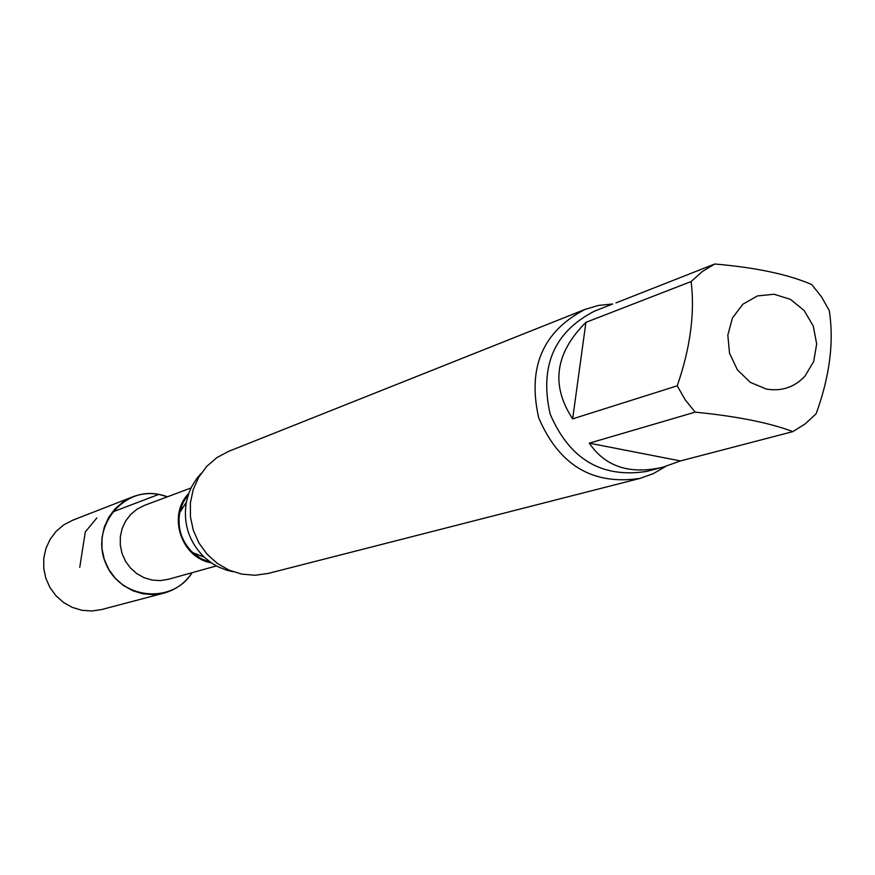 <?xml version="1.0" encoding="UTF-8"?>
<svg xmlns="http://www.w3.org/2000/svg" width="875" height="875" viewBox="0 0 875 875"><rect width="100%" height="100%" fill="white"/><g stroke="black" fill="none" stroke-linecap="round" stroke-linejoin="round"><path stroke-width="1.31" d="M589.302 443.166L680.444 460.939L792.87 431.616C769.497 422.778 736.925 416.281 695.155 412.147L589.302 443.166C605.336 466.769 629.847 474.786 662.802 467.217L680.444 460.939M585.922 322.35L572.655 418.862L677.239 385.809C690.342 347.955 694.98 313.206 691.13 281.542L585.922 322.35C555.013 353.15 550.594 385.317 572.655 418.862M615.967 302.903L714.766 263.998C756.087 267.564 788.408 274.422 811.727 284.561L821.505 296.822L829.27 310.581C834.116 342.027 829.73 376.425 816.123 413.766L805.273 423.806L792.87 431.616M766.216 389.025L750.225 382.32L737.373 369.797L729.531 353.259L727.825 335.081L732.495 317.909L742.864 304.216L757.411 295.936L774.047 294.241L790.387 299.348L804.114 310.494L813.302 326.091L816.659 343.941L813.695 361.517L804.836 376.327C794.237 387.384 781.364 391.617 766.216 389.025M164.073 593.075C175.897 589.772 185.259 582.98 192.139 572.688C172.298 604.669 120.378 599.473 105.875 563.62C90.059 528.336 122.139 486.784 158.834 494.375L167.431 496.781C155.816 492.516 144.244 492.527 132.748 496.825L72.516 520.286L63.744 524.88L56.175 531.289L50.148 539.252L45.948 548.373L43.783 558.239L43.75 568.378L45.861 578.32L50.006 587.606L56 595.788L63.558 602.492L72.319 607.392L81.878 610.28L91.777 611.002L101.566 609.558L164.073 593.075L153.584 594.617L142.964 593.819L132.705 590.691L123.287 585.397L115.172 578.167L108.73 569.33L104.256 559.322L101.97 548.592L101.992 537.666L104.3 527.034L108.784 517.212L115.237 508.648L123.353 501.747L132.748 496.825M233.209 571.769L226.428 570.139L217.744 566.639L211.641 563.073L204.225 557.178C188.945 541.888 182.984 523.567 186.331 502.217L188.858 493.084L191.702 486.609L196.656 478.669L201.184 473.353M665.667 466.43L653.373 473.605L639.986 478.395L268.253 573.42L255.117 575.258L241.828 574.131L228.988 570.106L217.208 563.347L207.036 554.17L198.942 542.992L193.32 530.337L190.422 516.786L190.378 502.994L193.2 489.584L198.745 477.181L206.752 466.375L216.847 457.647L228.539 451.391L584.992 309.422L598.577 305.419L612.697 303.986M639.986 478.395C592.834 485.461 559.07 465.303 538.727 417.911C527.286 367.631 542.708 331.472 584.992 309.422M695.155 412.147L685.169 399.766L677.239 385.809M691.13 281.542L702.198 271.611L714.766 263.998M79.756 567.295L85.312 531.88L96.841 517.967M112.295 512.083L158.834 494.375M194.217 553.186L194.031 553.809M216.398 565.939L168.394 579.294L160.3 580.595L152.075 580.059L144.123 577.708L136.828 573.65L130.517 568.083L125.519 561.269L122.052 553.525L120.291 545.234L120.323 536.769L122.15 528.566L125.661 520.986L130.714 514.413L137.036 509.141L144.353 505.422L191.023 487.966M211.291 562.833C181.103 557.878 167.223 515.255 188.716 493.478M204.225 557.178L192.642 552.552L198.625 557.244L205.231 560.7L210.809 562.505L201.152 558.72L192.642 552.552C181.584 541.483 177.264 528.227 179.692 512.761L182.941 502.764L188.53 493.992M662.802 467.217L646.417 471.461C601.639 478.308 569.559 459.211 550.2 414.181C539.35 366.373 554.039 332.062 594.267 311.238L611.855 304.303M186.331 502.217L179.692 512.761L180.37 509.786L183.608 501.353L188.519 494.025"/></g></svg>
